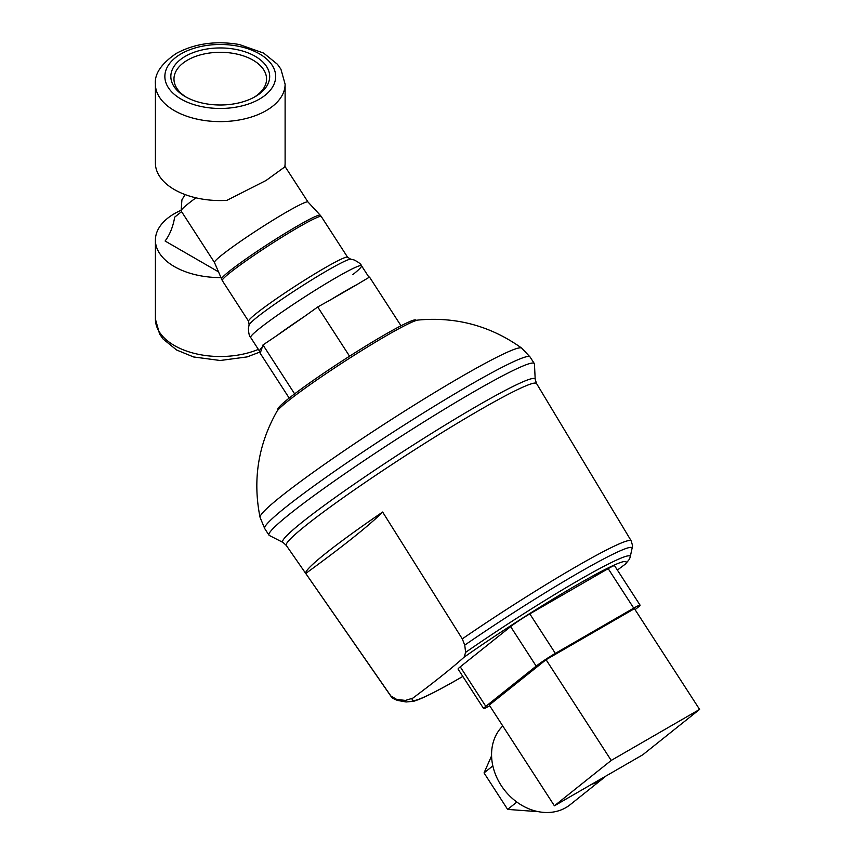 <?xml version="1.0" encoding="UTF-8"?>
<svg xmlns="http://www.w3.org/2000/svg" width="855" height="855" viewBox="0 0 855 855"><rect width="100%" height="100%" fill="white"/><g stroke="black" fill="none" stroke-linecap="round" stroke-linejoin="round"><path stroke-width="1.28" d="M617.395 570.082A284.394 20.242 -32.9 0 1 625.529 563.979L629.44 559.202L630.188 557.065L632.593 545.864L631.257 540.948A143.074 10.185 147.1 0 0 631.247 540.937L536.577 383.564A149.037 10.602 147.1 0 0 536.555 383.542A149.037 10.602 147.1 0 0 479.153 410.368A149.037 10.602 147.1 0 0 306.037 525.312A149.037 10.602 147.1 0 0 286.275 545.404A149.037 10.602 147.1 0 0 286.286 545.426L390.981 696.323A143.074 10.185 147.1 0 0 390.992 696.333A143.074 10.185 147.1 0 1 390.842 695.949L305.748 573.459A147.926 10.527 -32.9 0 1 325.402 553.591A147.926 10.527 -32.9 0 1 382.645 512.038L462.288 638.877L464.746 645.13L465.622 652.354L464.115 657.164A284.394 20.242 -32.9 0 1 442.452 675.354A284.394 20.242 -32.9 0 1 412.794 698.161L405.452 700.416L396.752 699.454L390.842 695.949M536.555 383.542L535.198 379.342L534.45 364.016A157.993 11.243 147.1 0 0 534.311 363.557A157.993 11.243 147.1 0 0 436.125 414.301A157.993 11.243 147.1 0 0 289.92 513.855A157.993 11.243 147.1 0 0 268.972 535.155A157.993 11.243 147.1 0 0 269.336 535.476L283.005 542.444L286.275 545.404M264.708 528.561A157.993 11.243 147.1 0 1 285.656 507.261A157.993 11.243 147.1 0 1 469.192 385.402A157.993 11.243 147.1 0 1 530.047 356.963L521.689 348.103C490.642 325.905 456.121 316.553 418.138 320.048A84.891 6.038 147.1 0 0 386.578 335.588A84.891 6.038 147.1 0 0 287.964 401.059A84.891 6.038 147.1 0 0 276.945 411.362C258.178 444.568 252.546 479.89 260.048 517.307L264.708 528.561L268.972 535.155M416.3 320.465L416.075 320.133A82.294 5.857 147.1 0 0 364.935 346.564A82.294 5.857 147.1 0 0 288.776 398.419A82.294 5.857 147.1 0 0 277.864 409.513L278.078 409.855M382.645 512.038A284.394 20.242 -32.9 0 1 353.297 537.485A284.394 20.242 -32.9 0 1 305.748 573.459M631.247 540.937A143.074 10.185 147.1 0 0 576.131 566.662A143.074 10.185 147.1 0 0 462.288 638.877M605.554 776.265L554.403 805.805L489.263 705.076L546.067 659.697L611.218 760.426L699.593 709.404L642.778 754.783L605.554 776.265A51.877 42.194 -128.6 0 1 603.384 778.168L570.157 804.705A51.877 42.194 -128.6 0 1 501.094 785.35A51.877 42.194 -128.6 0 1 502.772 725.959M308.003 202.026A55.693 3.965 147.1 0 0 307.971 201.983A55.693 3.965 147.1 0 0 273.119 220.088A55.693 3.965 147.1 0 0 221.873 255.004A55.693 3.965 147.1 0 0 214.455 262.464A55.693 3.965 147.1 0 0 214.487 262.506M195.923 197.826A55.693 3.965 147.1 0 0 188.538 203.458A55.693 3.965 147.1 0 0 181.11 210.875A55.693 3.965 147.1 0 0 181.153 210.971L214.466 262.485L222.289 280.6L248.613 321.298L249.115 324.879A60.726 4.318 147.1 0 1 257.173 317.152A60.726 4.318 147.1 0 1 327.711 270.319A60.726 4.318 147.1 0 1 350.689 259.193L347.622 257.269A58.952 4.2 147.1 0 0 324.911 267.872A58.952 4.2 147.1 0 0 256.425 313.347A58.952 4.2 147.1 0 0 248.613 321.298M262.389 347.173A66.027 4.703 147.1 0 0 259.471 351.106A66.027 4.703 147.1 0 0 260.914 351.213L262.987 344.95L276.785 335.662A66.027 4.703 147.1 0 1 304.177 316.66L276.785 335.662M285.11 84.175L285.11 163.123A64.852 37.438 180 0 1 284.768 166.928L266.119 180.448L226.864 200.359A64.852 37.438 180 0 1 174.409 189.596A64.852 37.438 180 0 1 155.407 163.123L155.407 84.175A64.852 37.438 0 0 0 174.409 110.648A64.852 37.438 0 0 0 266.119 110.648A64.852 37.438 0 0 0 285.11 84.175L280.932 69.223L277.48 64.307L263.65 53.096L239.357 44.524C215.888 40.527 194.887 43.477 176.354 53.384C161.403 63.569 154.424 73.829 155.407 84.175M180.993 210.341A64.852 37.438 0 0 0 155.407 240.137A64.852 37.438 0 0 0 174.409 266.61A64.852 37.438 0 0 0 220.857 277.576M186.454 97.288A46.288 26.729 180 0 1 173.971 79.023A46.288 26.729 180 0 1 187.523 60.128A46.288 26.729 180 0 1 237.979 54.335A46.288 26.729 180 0 1 266.557 79.023A46.288 26.729 180 0 1 254.063 97.288M255.196 96.647A49.419 28.525 180 0 1 185.321 96.647A49.419 28.525 180 0 1 185.321 56.302A49.419 28.525 180 0 1 255.196 56.302A49.419 28.525 180 0 1 255.207 96.647A49.419 28.525 180 0 1 255.196 96.647M218.41 271.805L165.101 241.025A104.705 60.449 60 0 0 174.687 217.149L181.591 211.645M349.556 356.204L317.718 306.977L304.177 316.66M401.016 325.776L369.51 277.073L356.695 284.736A66.027 4.703 147.1 0 0 330.789 299.699L317.718 306.977M356.695 284.736L330.789 299.699M294.633 393.877L262.987 344.95M260.7 351.255L260.059 353.03L289.193 398.088M491.582 755.852L484.037 772.92L507.635 809.407L538.5 811.684M492.843 765.888L484.037 772.92M516.848 802.054L507.635 809.407M603.384 778.168A51.877 42.194 -128.6 0 1 591.628 784.313M699.593 709.404L634.442 608.675L546.067 659.697M611.218 760.426L554.403 805.805M640.085 605.169A16.512 1.176 147.1 0 0 633.726 608.14L555.355 653.38A16.512 1.176 147.1 0 0 536.181 666.12L485.811 706.358A16.512 1.176 147.1 0 0 483.62 708.581L458.077 669.08A16.512 1.176 -32.9 0 1 460.257 666.847L510.638 626.608A16.512 1.176 -32.9 0 1 529.811 613.879L608.183 568.639A16.512 1.176 -32.9 0 1 614.542 565.668L640.085 605.169A16.512 1.176 147.1 0 1 637.894 607.392L635.073 609.647M483.62 708.581A16.512 1.176 147.1 0 0 489.712 705.76M352.784 274.658A66.027 4.703 147.1 0 0 361.537 265.755L361.537 265.755A66.027 4.703 147.1 0 0 336.101 277.64A66.027 4.703 147.1 0 0 259.407 328.566A66.027 4.703 147.1 0 0 250.654 337.469L250.654 337.469C249.361 336.357 248.602 333.268 248.399 328.224L249.115 324.879M535.198 379.342A150.298 10.698 147.1 0 0 477.176 405.965A150.298 10.698 147.1 0 0 302.585 521.881A150.298 10.698 147.1 0 0 283.005 542.444M521.689 348.103A155.845 11.094 147.1 0 0 461.871 376.371A155.845 11.094 147.1 0 0 280.835 496.584A155.845 11.094 147.1 0 0 260.048 517.307M632.315 548.386A140.124 9.971 147.1 0 0 578.226 573.042A140.124 9.971 147.1 0 0 464.746 645.13M396.752 699.454A140.124 9.971 147.1 0 0 397.618 700.427C393.514 698.941 391.312 697.573 390.992 696.333M630.188 557.065A133.808 9.523 147.1 0 0 578.579 580.331A133.808 9.523 147.1 0 0 465.622 652.354M625.529 563.979A127.331 9.063 147.1 0 0 577.029 584.841A127.331 9.063 147.1 0 0 464.115 657.164M412.794 698.161A127.331 9.063 147.1 0 0 461.283 677.299A127.331 9.063 147.1 0 0 462.812 676.412M405.452 700.416A133.808 9.523 147.1 0 0 406.114 701.976L397.618 700.427M307.971 201.983L320.272 215.246A58.813 4.19 147.1 0 0 297.647 225.87A58.813 4.19 147.1 0 0 229.332 271.238A58.813 4.19 147.1 0 0 221.509 279.115M347.622 257.269L321.298 216.572A58.952 4.2 147.1 0 0 298.587 227.184A58.952 4.2 147.1 0 0 230.113 272.649A58.952 4.2 147.1 0 0 222.289 280.6M259.45 99.095A55.415 31.998 0 0 0 259.45 53.854A55.415 31.998 0 0 0 181.078 53.854A55.415 31.998 0 0 0 181.078 99.095A55.415 31.998 0 0 0 259.45 99.095M260.486 351.833L247.17 356.898L220.205 360.5L193.519 356.941L176.568 349.984L163.091 338.997L159.607 334.059L155.407 319.075A64.852 37.438 0 0 0 174.409 345.548A64.852 37.438 0 0 0 258.349 349.374M633.726 608.14L608.183 568.639M536.181 666.12L510.638 626.608M555.355 653.38L529.811 613.879M485.811 706.358L460.257 666.847M369.029 277.351L361.537 265.755C361.045 264.12 358.544 262.175 354.023 259.909L350.689 259.193M462.833 676.444L460.888 677.566C442.153 688.393 428.099 695.703 418.726 699.518L413.809 701.26L406.114 701.976M181.11 210.875L181.912 199.888L185.054 194.566M259.471 351.106L250.654 337.469M284.875 166.265L307.992 202.004M155.407 319.075L155.407 240.137M321.298 216.572L320.272 215.246M530.047 356.963L534.311 363.557"/></g></svg>
